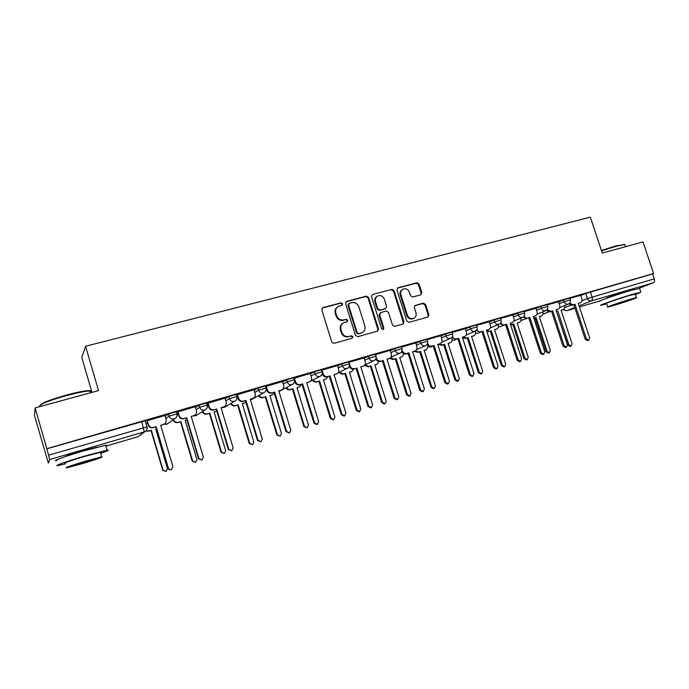 <?xml version="1.0" encoding="UTF-8"?>
<svg xmlns="http://www.w3.org/2000/svg" width="689" height="689" viewBox="0 0 689 689"><rect width="100%" height="100%" fill="white"/><g stroke="black" fill="none" stroke-linecap="round" stroke-linejoin="round"><path stroke-width="1.03" d="M342.631 303.746L341.064 302.824L322.952 307.613L321.789 309.852L331.771 342.002L334.036 343.32L352.113 338.256L352.914 336.688L351.338 335.776L349.013 336.421C345.62 336.99 343.217 335.595 341.813 332.236L340.977 329.566C340.263 326.517 341.167 324.243 343.708 322.745L347.17 321.685L347.764 320.196L346.197 319.283L343.871 319.911C340.469 320.463 338.066 319.059 336.663 315.7L335.836 313.039C335.13 310.067 335.991 307.828 338.445 306.329L342.063 305.21L342.631 303.746M341.882 305.287L342.071 304.142L340.504 303.22L322.151 308.104M352.062 338.273L352.329 337.016L350.761 336.111L349.013 336.421M346.963 321.763L347.196 320.557L345.628 319.644L343.871 319.911M97.158 447.161L82.043 450.795C71.622 453.913 65.963 455.877 65.067 456.686M631.537 290.224L626.508 291.24C617.723 293.79 604.253 298.561 606.906 298.165L607.164 298.13M420.772 294.832L421.814 292.696L419.067 284.049L416.931 282.757L398.001 287.769L396.933 289.923L406.794 321.074L408.956 322.357L428.058 317L428.894 314.907L425.552 304.435L423.416 303.151L415.123 305.451L414.313 307.518L415.967 312.737C416.578 315.286 415.837 317.147 413.736 318.335C410.833 319.205 408.715 318.137 407.363 315.114L400.877 294.625C400.275 292.17 400.972 290.345 402.962 289.156C405.907 288.183 408.086 289.242 409.49 292.325L410.566 295.719L412.711 297.011L420.772 294.832L421.134 293.092L418.395 284.462L416.259 283.179L397.277 288.2M105.882 446.145L138.084 436.68L144.251 431.865L49.668 459.554L48.333 463.06L34.45 415.415L35.122 407.905L98.527 390.594L85.591 346.266L590.344 217.164L602.289 253.061L642.992 241.951L653.611 273.533L46.809 448.677L48.592 455.188L146.981 426.861M35.122 407.905L46.809 448.677M368.606 297.433L366.402 296.124L346.679 301.343L345.542 303.548L355.481 335.388L357.72 336.688L377.65 331.099L378.511 328.963L368.606 297.433L368.004 297.829L365.799 296.528L345.904 301.808M372.603 294.487L391.92 289.371L394.091 290.672L403.961 321.866L403.108 323.976L394.668 326.353L392.489 325.062L388.475 312.332L386.288 311.04L380.784 312.539L379.691 314.735L383.876 328.042L383.273 329.531L381.568 328.687L371.5 296.666L372.603 294.487L391.92 289.371M580.775 295.512L585.745 293.462L587.424 298.526L654.283 278.856C654.808 280.828 654.507 282.146 653.379 282.791L639.366 288.2M91.964 392.385L81.784 357.445L85.591 346.266M653.611 273.533L652.629 273.929L654.283 278.856M46.766 448.823L145.181 420.764M49.668 459.554L48.592 455.188M164.869 415.501L146.912 420.833M195.254 406.717L177.624 411.962M224.958 398.13L207.647 403.28M254.008 389.733L236.999 394.797M282.421 381.517L265.713 386.495M310.231 373.481L293.876 378.304M321.978 370.053L323.167 373.886C324.054 376.03 325.596 376.909 327.775 376.513L330.04 375.849L341.968 414.39L344.715 415.846L345.947 413.159L334.027 374.678L336.671 373.886C338.428 372.938 339.083 371.44 338.618 369.399L337.576 365.549L321.651 370.217M364.076 357.918L348.841 362.311M390.163 350.382L375.462 354.602M402.152 350.227L402.359 350.873C403.229 352.949 404.693 353.81 406.743 353.44L408.861 352.82L420.643 390.095L423.235 391.524L424.381 388.94L412.616 351.726L415.045 350.994C416.724 350.107 417.327 348.66 416.862 346.662L415.846 342.933L401.532 347.067M427.593 343.277L427.671 343.518C428.532 345.577 429.97 346.421 431.977 346.067L434.061 345.456L445.783 382.335L448.332 383.747L449.443 381.198L437.73 344.388L440.107 343.673C441.752 342.803 442.347 341.374 441.873 339.393L440.865 335.698L427.068 339.686M465.23 328.687L452.079 332.46M489.259 321.746L476.581 325.38M512.797 314.942L500.593 318.447M535.878 308.267L524.131 311.643M558.512 301.73L547.204 304.977M558.581 301.937L563.49 299.887L564.093 301.704L570.277 299.827M535.956 308.491L540.796 306.441L541.399 308.276L547.66 306.39M512.874 315.174L517.654 313.125L518.257 314.976L524.596 313.073M489.336 321.996L494.039 319.946L494.642 321.815L501.058 319.894M465.325 328.963L469.941 326.905L470.553 328.791L477.055 326.853M440.814 336.068L445.352 334.001L445.964 335.913L452.552 333.958M415.803 343.32L420.256 341.253L420.867 343.182L427.55 341.21M390.267 350.727L394.625 348.651L395.245 350.606L402.023 348.608M364.197 358.306L368.46 356.204L369.071 358.185L375.953 356.17M337.576 366.04L341.727 363.93L342.347 365.928L349.332 363.887M310.377 373.955L314.417 371.81L315.037 373.834L322.133 371.767M282.585 382.05L286.503 379.872L287.132 381.921L294.349 379.828M254.189 390.336L257.979 388.114L265.317 386.004M225.165 398.828L228.808 396.537L236.284 394.392M195.504 407.543L198.983 405.149L206.597 402.987M165.171 416.509L168.469 413.96L176.238 411.772M580.715 295.314L569.82 298.44M147.549 422.986L145.973 423.451M569.682 298.018L563.49 299.887M547.057 304.555L540.796 306.441M523.993 311.221L517.654 313.125M500.455 318.025L494.039 319.946M476.444 324.967L469.941 326.905M451.941 332.046L445.352 334.001M426.939 339.281L420.256 341.253M401.403 346.662L394.625 348.651M375.333 354.198L368.46 356.204M348.712 361.889L341.727 363.93M321.513 369.752L314.417 371.81M293.721 377.787L286.503 379.872M652.629 273.929L585.745 293.462M178.253 414.089L177.125 414.416M208.276 405.39L207.458 405.623M237.627 396.881L237.111 397.028M337.576 306.889C335.354 308.439 334.596 310.618 335.285 313.417L335.836 313.039M343.303 320.273C339.91 320.824 337.515 319.42 336.111 316.07L335.285 313.417M342.933 323.219C340.547 324.752 339.711 326.982 340.418 329.91L340.977 329.566M348.436 336.757C345.051 337.326 342.657 335.931 341.253 332.58L340.418 329.91M377.417 331.176L377.891 329.308L368.004 297.829M349.297 303.315L348.505 304.865L357.229 332.787L358.797 333.691L362.035 332.718C364.61 331.245 365.54 328.963 364.808 325.88L358.857 306.872C357.47 303.548 355.093 302.144 351.734 302.669L349.297 303.315M348.841 303.565L347.936 305.253L348.505 304.865M362.104 332.684L358.202 334.036L356.644 333.123L347.936 305.253M402.85 324.071L403.298 322.219L393.453 291.077L391.292 289.785M380.276 312.789L379.071 315.106L383.248 328.386L383.876 328.042M382.998 329.618L383.248 328.386M384.316 299.155C382.895 296.02 380.672 294.961 377.65 295.977C375.634 297.192 374.928 299.035 375.531 301.506L377.822 308.793L380.018 310.093L385.788 308.5L386.607 306.416L384.316 299.155M376.961 296.416C375.005 297.648 374.325 299.474 374.911 301.894L375.531 301.506M385.401 308.732L379.398 310.472L377.202 309.172L374.911 301.894M402.307 289.561C400.318 290.758 399.629 292.575 400.223 295.03L400.877 294.625M413.503 318.456L413.064 318.688C410.17 319.567 408.052 318.49 406.699 315.484L400.223 295.03M427.757 317.095L428.196 315.269L424.872 304.814L422.736 303.539L414.709 305.735M156.412 428.911L155.766 429.101M146.051 430.806L148.841 430.995L151.33 430.263L163.086 470.113L166.075 471.552L167.479 468.753L155.731 428.971L156.377 428.782M166.075 471.552L162.75 470.242L151.029 430.487L148.54 431.219L145.784 431.047M147.213 420.548L148.419 424.665C149.367 426.965 151.072 427.878 153.561 427.404L156.145 426.655L153.242 427.645C150.762 428.119 149.057 427.206 148.118 424.915L146.895 420.772M164.37 424.062L160.744 425.457M156.145 426.655L168.357 468.012C168.943 469.398 169.976 469.898 171.458 469.502L171.096 469.64C169.623 470.036 168.59 469.536 168.004 468.15L155.817 426.896M171.458 469.502L172.905 466.599L160.701 425.32L163.879 424.338C165.791 423.261 166.523 421.659 166.066 419.532L164.86 415.45M186.96 419.954L185.238 420.462M173.542 419.532L173.594 419.696C174.489 421.883 176.117 422.753 178.46 422.314L180.897 421.599L192.61 460.984L195.538 462.422L196.908 459.658L185.203 420.342L186.926 419.834M195.538 462.422L192.214 461.139L180.535 421.84L178.098 422.555C175.755 422.994 174.136 422.124 173.24 419.945L173.594 419.696M216.802 411.1L214.081 412.013M202.712 411.376C203.643 413.434 205.219 414.253 207.441 413.822L209.826 413.124L221.496 452.062L224.364 453.491L225.699 450.761L214.038 411.893L216.467 411.273M224.364 453.491L221.04 452.234L209.396 413.383L207.019 414.08C204.805 414.511 203.229 413.701 202.29 411.634M209.396 413.383L209.826 413.124M231.237 403.298C232.219 405.192 233.735 405.933 235.802 405.511L238.136 404.831L249.762 443.328L252.579 444.749L253.879 442.054L242.261 403.625L245.051 402.772L242.295 403.745M244.543 403.048L245.913 402.23M252.579 444.749L249.246 443.518L237.645 405.106L235.319 405.787C233.261 406.209 231.737 405.468 230.763 403.582M237.645 405.106L238.136 404.831M177.995 411.66L179.2 415.717C180.13 417.99 181.81 418.895 184.239 418.447L186.762 417.706L183.851 418.705C181.431 419.162 179.751 418.249 178.821 415.984L177.607 411.91M194.582 415.312L191.266 416.535M186.762 417.706L198.932 458.564L201.972 460.054L198.51 458.728L186.374 417.965M201.972 460.054L203.384 457.195L191.223 416.406L194.289 415.458C196.184 414.408 196.899 412.823 196.443 410.704L195.237 406.674M208.078 402.962L209.284 406.975C210.205 409.223 211.859 410.127 214.236 409.679L216.243 409.24L213.779 409.955C211.402 410.403 209.757 409.507 208.836 407.259L207.63 403.237M224.166 406.708L221.1 407.819M216.699 408.956L228.826 449.331L231.797 450.813L228.335 449.521L216.243 409.24M231.797 450.813L233.175 447.988L221.057 407.69L224.028 406.777C225.897 405.743 226.603 404.176 226.147 402.075L224.941 398.087M237.498 394.461L238.704 398.431C239.617 400.645 241.236 401.541 243.561 401.11L245.982 400.404L243.045 401.411C240.719 401.842 239.1 400.946 238.187 398.733L236.99 394.763M245.982 400.404L258.056 440.305L260.967 441.778L262.302 438.996L250.236 399.164L253.121 398.285L250.279 399.293M260.967 441.778L257.497 440.512L245.448 400.705M252.579 398.587L253.121 398.285C254.964 397.277 255.653 395.727 255.197 393.634L254 389.698M40.306 405.098C41.443 403.039 50.202 399.689 66.592 395.03C76.29 392.437 83.395 390.973 87.925 390.62C90.414 390.491 91.12 390.87 90.052 391.765M90.285 392.566C91.792 391.585 91.637 391.059 89.828 390.999L88.648 391.025C84.015 391.386 76.729 392.894 66.79 395.555C50.194 400.008 36.207 405.718 40.513 406.2M100.628 453.353C107.837 450.847 109.982 449.796 107.062 450.193L84.325 456.152C66.523 461.38 52.028 466.625 58.384 465.48L65.446 463.878M105.848 446.024C107.432 445.283 107.363 445.034 105.624 445.266L82.861 451.114C65.059 456.307 50.59 461.613 56.972 460.562M65.283 463.327C62.845 463.37 69.055 461.139 83.92 456.626L100.327 452.32C101.576 452.122 101.619 452.285 100.465 452.811M83.197 463.404C97.752 458.969 103.901 456.781 101.645 456.85L85.247 461.234C70.39 465.764 64.163 467.969 66.592 467.857L83.197 463.404M84.876 461.63C75.334 464.532 71.329 465.953 72.87 465.893L83.55 463.025C92.963 460.157 96.934 458.753 95.461 458.796L84.876 461.63M601.428 250.46L616.052 245.861L624.682 244.535M625.104 245.138L624.458 244.535L616.483 246.206L601.575 250.899M635.413 294.599L640.839 292.136L632.554 294.306C618.395 298.449 596.752 306.019 601.049 305.287L606.699 303.875M639.607 288.467L631.219 290.31C617.051 294.427 595.442 302.066 599.757 301.394M607.698 306.889L606.57 303.47C603.504 303.978 619.084 298.544 629.229 295.572L635.275 294.186M613.856 305.425C623.734 302.505 639.306 297.14 636.429 297.631L630.452 299.233C620.307 302.221 604.709 307.613 607.758 307.053L613.856 305.425M627.429 300.352L612.822 305.399L627.429 300.352M272.474 394.771L269.924 395.65M259.15 395.34C260.149 397.105 261.622 397.786 263.568 397.381L265.851 396.709L277.426 434.776L280.19 436.189L281.457 433.536L269.89 395.529L272.594 394.702L274.274 393.169M280.19 436.189L276.857 434.983L265.299 397.002L263.017 397.674C261.079 398.078 259.615 397.398 258.616 395.632M265.299 397.002L265.851 396.709M299.302 386.942L296.976 387.726M286.46 387.511C287.477 389.173 288.906 389.81 290.749 389.414L292.989 388.76L304.521 426.405L307.225 427.809L308.465 425.191L296.942 387.606L299.569 386.805L301.593 384.298M307.225 427.809L303.883 426.629L292.386 389.07L290.147 389.724C288.312 390.12 286.882 389.483 285.875 387.821M292.386 389.07L292.989 388.76M266.281 386.15L267.47 390.069C268.383 392.265 269.976 393.152 272.25 392.73L274.61 392.041L271.664 393.04C269.399 393.462 267.806 392.575 266.901 390.387L265.704 386.46M281.422 390.052L278.821 390.956M274.61 392.041L286.641 431.478L289.492 432.95L286.021 431.702L274.024 392.351M289.492 432.95L290.801 430.194L278.778 390.827L281.577 389.974C283.394 388.984 284.066 387.459 283.61 385.384L282.412 381.482M294.427 378.011L295.624 381.887C296.52 384.057 298.087 384.944 300.318 384.531L302.626 383.859L299.672 384.858C297.45 385.272 295.891 384.393 294.987 382.223L294.504 380.647M309.111 381.999L306.743 382.791M302.626 383.859L314.606 422.839L317.405 424.303L316.716 424.536L313.926 423.08L301.98 384.186M317.405 424.303L318.671 421.582L306.7 382.662L309.421 381.844C311.204 380.879 311.867 379.363 311.402 377.305L310.222 373.447M325.596 379.26L323.468 379.958M313.211 379.82C314.218 381.405 315.605 381.999 317.362 381.62L319.558 380.974L331.047 418.206L333.7 419.61L334.906 417.017L323.425 379.846L325.992 379.071L327.973 376.59M333.7 419.61L333.011 419.842L330.358 418.447L318.904 381.301L316.716 381.939C314.959 382.317 313.573 381.723 312.565 380.147M318.904 381.301L319.558 380.974M351.373 371.724L349.418 372.361M339.393 372.267L343.441 373.981L345.585 373.352L357.031 410.179L359.641 411.574L360.812 409.008L349.375 372.241L351.872 371.492L353.827 369.037M359.641 411.574L358.9 411.824L356.291 410.437L344.879 373.688L342.734 374.316L338.704 372.611M344.879 373.688L345.585 373.352M376.642 364.335L374.842 364.912M365.049 364.86L368.977 366.496L371.087 365.885L382.481 402.316L385.048 403.702L386.193 401.17L374.799 364.791L377.227 364.059L379.183 361.467M385.048 403.702L384.255 403.961L381.697 402.583L370.329 366.229L368.227 366.841L364.403 365.377M370.329 366.229L371.087 365.885M401.411 357.083L399.749 357.608M390.379 357.884L394.013 359.167L396.072 358.564L407.423 394.608L409.938 395.986L411.057 393.488L399.715 357.496L402.083 356.781L404.03 353.81M409.938 395.986L409.111 396.261L406.596 394.892L395.271 358.917L393.212 359.52L389.681 358.366M395.271 358.917L396.072 358.564M415.174 350.934L418.542 351.976L420.566 351.381L431.865 387.054L434.346 388.424L435.431 385.952L424.14 350.339L426.448 349.642L424.174 350.451M426.448 349.642L428.3 345.981M434.346 388.424L433.467 388.717L430.995 387.347L419.722 351.76L417.706 352.346L414.339 351.312M419.722 351.76L420.566 351.381M439.375 343.992L442.596 344.931L444.577 344.354L455.834 379.648L458.263 381.008L459.322 378.571L448.074 343.329L450.33 342.648L448.117 343.441M450.33 342.648C451.906 341.822 452.475 340.452 452.027 338.54L451.708 337.576M458.263 381.008L457.341 381.318L454.912 379.958L443.69 344.733L441.709 345.318L438.428 344.311M443.69 344.733L444.577 344.354M463.042 337.119L466.177 338.023L468.124 337.455L479.329 372.387L481.714 373.739L482.748 371.328L471.552 336.447L473.756 335.793L471.586 336.559M473.756 335.793C475.307 334.975 475.858 333.622 475.41 331.728L475.221 331.159M481.714 373.739L480.758 374.058L478.373 372.715L467.194 337.851L465.247 338.42L462.569 337.903M467.194 337.851L468.124 337.455M486.632 330.711L489.302 331.245L491.205 330.686L502.367 365.273L504.718 366.617L505.726 364.231L494.573 329.704L496.726 329.058L494.607 329.816M496.726 329.058C498.25 328.265 498.793 326.922 498.336 325.044L498.199 324.605M504.718 366.617L503.719 366.944L501.368 365.601L490.241 331.09L486.951 331.702M490.241 331.09L491.205 330.686M330.04 375.849L327.077 376.849C324.898 377.245 323.365 376.375 322.478 374.239L322.254 373.516M336.241 374.093L334.07 374.807M344.715 415.846L343.975 416.096L341.236 414.649L329.333 376.194M349.426 363.818L350.124 366.048C351.011 368.176 352.518 369.046 354.654 368.658L353.905 369.011C351.769 369.399 350.262 368.537 349.375 366.419L349.306 366.195M362.802 366.35L360.821 366.996M356.868 368.012L368.744 406.122L371.44 407.561L370.648 407.836L367.96 406.398L356.11 368.365M348.944 362.259L349.409 363.775M371.44 407.561L372.646 404.917L360.778 366.867L363.344 366.092C365.084 365.17 365.713 363.689 365.248 361.656L364.068 357.892M376.116 357.117L376.513 358.383C377.391 360.485 378.881 361.346 380.974 360.967L380.164 361.337C378.14 361.716 376.676 360.898 375.763 358.891M388.829 358.754L387.003 359.339M383.144 360.338L394.969 398.027L397.613 399.456L396.769 399.741L394.125 398.311L382.335 360.709M397.613 399.456L398.785 396.847L386.968 359.219L389.466 358.461C391.171 357.557 391.791 356.101 391.326 354.077L390.155 350.356M408.861 352.82L405.89 353.827C404.021 354.189 402.609 353.466 401.653 351.648M414.322 351.321L412.651 351.846M423.235 391.524L422.348 391.817L419.756 390.396L408.009 353.207M434.061 345.456L431.081 346.464C429.342 346.817 427.981 346.162 427.008 344.491M440.107 343.673L437.773 344.509M448.332 383.747L447.394 384.057L444.853 382.645L433.157 345.852M452.484 336.37C453.353 338.368 454.757 339.195 456.704 338.842L458.745 338.247L455.756 339.246L451.829 337.446M458.745 338.247L470.415 374.721L472.921 376.134L474.006 373.619L462.336 337.197L464.653 336.499L462.379 337.317M472.921 376.134L471.939 376.461L469.442 375.057L457.797 338.652M464.653 336.499C466.281 335.655 466.849 334.243 466.384 332.27L465.23 328.662M476.857 329.531C477.77 331.357 479.131 332.107 480.931 331.762L482.929 331.176L479.94 332.184L476.151 330.505M482.929 331.176L494.547 367.271L497.01 368.667L498.069 366.186L486.451 330.152L488.716 329.48L486.494 330.272M497.01 368.667L495.985 369.011L493.531 367.616L481.938 331.598M488.716 329.48C490.31 328.644 490.869 327.249 490.404 325.286L489.25 321.72M500.739 322.779C501.678 324.476 502.987 325.165 504.675 324.829L506.63 324.252L503.65 325.26L499.973 323.684M506.63 324.252L518.206 359.968L520.626 361.355L521.651 358.9L510.093 323.244L512.297 322.59L510.127 323.365M520.626 361.355L519.558 361.708L517.138 360.321L505.597 324.683M512.297 322.59C513.865 321.772 514.407 320.385 513.942 318.447L512.797 314.916M518.507 322.753L517.198 323.193M510.54 324.631L513.856 324.054L524.966 358.289L527.283 359.624L528.256 357.272L517.163 323.089L519.256 322.461C520.763 321.677 521.289 320.351 520.832 318.49L520.729 318.163M527.283 359.624L526.241 359.968L523.933 358.633L512.849 324.467L510.687 325.087M512.849 324.467L513.856 324.054M524.148 316.13C525.096 317.724 526.362 318.352 527.955 318.025L529.875 317.465L526.887 318.464L523.321 316.983M534.604 316.148L533.295 316.596M529.875 317.465L541.382 352.802L543.767 354.189L542.665 354.551L540.288 353.173L528.799 317.905M543.767 354.189L544.766 351.76L533.26 316.475L535.413 315.838C536.955 315.028 537.489 313.667 537.015 311.747L535.878 308.25M540.564 316.294L539.349 316.707M533.811 318.172L536.076 317.543L547.135 351.433L549.409 352.768L550.365 350.434L539.315 316.596L541.373 315.984C542.846 315.217 543.363 313.908 542.906 312.057L542.837 311.833M549.409 352.768L548.341 353.113L546.067 351.795L535.034 317.965L533.854 318.309M535.034 317.965L536.076 317.543M547.092 309.594L550.769 311.359L552.656 310.808L549.667 311.807L546.205 310.394M557.212 309.55L556.014 309.955M552.656 310.808L564.119 345.783L566.461 347.161L565.316 347.532L562.982 346.162L551.544 311.264M566.461 347.161L567.426 344.767L555.971 309.843L558.081 309.215C559.597 308.422 560.114 307.079 559.649 305.167L558.512 301.713M562.207 309.955L561.096 310.334M556.54 311.549L557.875 311.161L568.89 344.715L571.129 346.033L572.059 343.733L561.061 310.231L563.068 309.628C564.524 308.87 565.023 307.578 564.567 305.744L564.524 305.615M571.129 346.033L570.027 346.395L567.788 345.077L556.574 311.661M556.798 311.592L557.875 311.161M569.588 303.169L573.153 304.822L574.996 304.28L572.008 305.279L568.632 303.918M579.389 303.074L578.295 303.444M574.996 304.28L586.408 338.902L588.707 340.271L587.528 340.65L585.228 339.289L573.851 304.745M588.707 340.271L589.655 337.903L578.252 303.332L580.31 302.721C581.8 301.946 582.308 300.611 581.835 298.716L580.706 295.297M340.504 303.22L341.064 302.824M350.761 336.111L351.338 335.776M345.628 319.644L346.197 319.283M564.67 307.69L570.595 305.305M581.947 300.731L587.424 298.526C588.251 300.456 589.551 301.265 591.326 300.964L579.07 305.813M574.764 307.518L566.694 310.713L575.014 308.267L566.651 310.73M579.449 306.967L599.998 300.929L579.449 306.967M653.379 282.791L591.326 300.964C592.359 300.335 592.609 299 592.066 296.968L590.387 291.895M559.175 303.737L564.093 301.704C564.92 303.651 566.246 304.469 568.055 304.168L568.287 304.082C570.079 303.169 570.742 301.722 570.259 299.767L569.657 297.949M536.55 310.308L541.399 308.276C542.234 310.239 543.578 311.066 545.421 310.756L545.671 310.67C547.462 309.74 548.117 308.293 547.634 306.312L547.04 304.486M513.477 317.018L518.257 314.976C519.101 316.966 520.462 317.801 522.34 317.474L522.598 317.388C524.398 316.449 525.052 314.994 524.57 312.995L523.967 311.144M489.939 323.856L494.642 321.815C495.494 323.83 496.881 324.665 498.793 324.33L499.069 324.235C500.869 323.296 501.523 321.823 501.032 319.817L500.429 317.948M465.928 330.832L470.553 328.791C471.414 330.823 472.818 331.667 474.773 331.331L475.065 331.228C476.866 330.281 477.52 328.791 477.029 326.775L476.418 324.881M441.416 337.954L445.964 335.913C446.834 337.963 448.263 338.816 450.253 338.471L450.563 338.359C452.363 337.403 453.017 335.905 452.527 333.872L451.915 331.96M416.406 345.232L420.867 343.182C421.737 345.258 423.192 346.119 425.225 345.757L425.552 345.637C427.361 344.672 428.015 343.165 427.516 341.115L426.904 339.177M390.878 352.665L395.245 350.606C396.123 352.699 397.605 353.569 399.68 353.199L400.025 353.069C401.833 352.096 402.488 350.572 401.988 348.513L401.377 346.558M364.808 360.252L369.071 358.185C369.967 360.304 371.466 361.174 373.584 360.795L373.955 360.666C375.772 359.675 376.427 358.142 375.918 356.067L375.298 354.086M338.187 368.012L342.347 365.928C343.243 368.072 344.767 368.942 346.937 368.555L347.325 368.417C349.142 367.409 349.805 365.868 349.297 363.775L348.677 361.777M310.989 375.944L315.037 373.834C315.941 376.005 317.491 376.883 319.705 376.487L320.127 376.332C321.952 375.316 322.607 373.757 322.099 371.655L321.479 369.64M283.205 384.066L287.132 381.921C288.036 384.109 289.621 385.005 291.878 384.591L292.325 384.428C294.16 383.394 294.823 381.827 294.315 379.708L293.686 377.667M254.809 392.377L258.608 390.181L265.945 388.062M257.979 388.114L258.608 390.181C259.52 392.394 261.131 393.298 263.439 392.868L263.921 392.696C265.756 391.653 266.419 390.06 265.911 387.941L265.282 385.874M225.785 400.886L229.437 398.63L236.913 396.485M228.808 396.537L229.437 398.63C230.367 400.869 232.004 401.773 234.363 401.342L234.88 401.144C236.723 400.085 237.386 398.483 236.878 396.347L236.241 394.263M196.124 409.628L199.612 407.268L207.234 405.098M198.983 405.149L199.612 407.268C200.551 409.533 202.221 410.446 204.624 409.998L205.184 409.791C207.036 408.706 207.708 407.096 207.191 404.951L206.554 402.832M165.791 418.611L169.106 416.104L176.875 413.908M168.469 413.96L169.106 416.104C170.045 418.404 171.75 419.317 174.214 418.852L174.817 418.628C176.668 417.525 177.34 415.906 176.832 413.753L176.195 411.609M176.995 413.822C177.452 415.941 176.728 417.543 174.817 418.628L167.16 424.062L164.128 424.209M168.297 423.261L165.722 424.433M207.329 405.037C207.785 407.147 207.07 408.732 205.184 409.791L196.081 415.613L193.557 415.863M196.951 415.054L194.427 415.967M225.07 406.941L221.953 407.569M252.639 398.948L250.357 399.542L252.105 399.241L263.921 392.696M279.674 391.085L292.325 384.428M321.832 374.747L320.127 376.332L310.317 381.275M348.367 367.719L337.886 373.007M374.618 360.287L364.714 365.015M355.291 368.606L356.222 368.718M400.473 352.837L390.921 357.246M380.242 361.32L382.085 361.269L380.354 361.286M407.07 353.922L404.34 353.888M433.192 345.981L430.677 347.067L428.351 346.8M457.797 338.669L454.266 340.168L452.191 340.004M481.146 331.831L477.399 333.398L475.556 333.312M503.978 325.156L500.102 326.767L498.483 326.741M522.873 320.041L520.962 320.282M544.698 313.667L543.027 313.926M141.745 421.41L144.251 431.865L144.879 431.624C146.826 430.522 147.575 428.894 147.119 426.741M561.983 310.059L563.068 309.628L566.694 310.713L563.464 309.421M105.882 446.153L138.033 436.697M145.129 420.583L146.929 426.698C147.446 428.868 146.757 430.513 144.879 431.624L140.082 435.362M336.111 316.07L336.663 315.7M341.253 332.58L341.813 332.236M322.418 308L322.952 307.613M377.891 329.308L378.511 328.963M346.111 301.739L346.679 301.343M365.799 296.528L366.402 296.124M356.644 333.123L357.229 332.787M358.202 334.036L358.797 333.691M360.631 333.355L361.225 333.02M393.453 291.077L394.091 290.672M403.298 322.219L403.961 321.866M379.071 315.106L379.691 314.735M377.202 309.172L377.822 308.793M379.398 310.472L380.018 310.093M384.893 308.982L385.521 308.603M406.699 315.484L407.363 315.114M414.726 305.718L415.364 305.356M422.736 303.539L423.416 303.151M424.872 304.814L425.552 304.435M428.196 315.269L428.894 314.907M397.355 288.174L398.001 287.769M416.259 283.179L416.931 282.757M418.395 284.462L419.067 284.049M421.134 293.092L421.814 292.696M215.967 411.462L216.415 411.195M221.04 452.234L221.496 452.062M244.078 403.22L244.586 402.944M235.319 405.787L235.802 405.511M249.246 443.518L249.762 443.328M214.236 409.679L213.779 409.955M209.284 406.975L208.836 407.259M223.52 406.966L223.038 407.251M228.826 449.331L228.335 449.521M243.561 401.11L243.045 401.411M238.704 398.431L238.187 398.733M252.639 398.457L252.096 398.759M258.056 440.305L257.497 440.512M271.604 395.159L272.164 394.866M263.017 397.674L263.568 397.381M276.857 434.983L277.426 434.776M298.552 387.261L299.164 386.951M290.147 389.724L290.749 389.414M303.883 426.629L304.521 426.405M272.25 392.73L271.664 393.04M267.47 390.069L266.901 390.387M281.129 390.138L280.526 390.456M286.641 431.478L286.021 431.702M300.318 384.531L299.672 384.858M295.624 381.887L294.987 382.223M309.008 381.99L308.345 382.326M314.606 422.839L313.926 423.08M324.941 379.527L325.613 379.2M316.716 381.939L317.362 381.62M330.358 418.447L331.047 418.206M350.796 371.948L351.519 371.612M342.734 374.316L343.441 373.981M356.291 410.437L357.031 410.179M376.134 364.533L376.9 364.18M368.227 366.841L368.977 366.496M381.697 402.583L382.481 402.316M400.955 357.255L401.773 356.893M393.212 359.52L394.013 359.167M406.596 394.892L407.423 394.608M425.294 350.124L426.147 349.754M417.706 352.346L418.542 351.976M430.995 387.347L431.865 387.054M449.15 343.131L450.055 342.743M441.709 345.318L442.596 344.931M454.912 379.958L455.834 379.648M472.551 336.275L473.489 335.879M465.247 338.42L466.177 338.023M478.373 372.715L479.329 372.387M495.494 329.557L496.476 329.144M488.337 331.65L489.302 331.245M501.368 365.601L502.367 365.273M327.775 376.513L327.077 376.849M323.167 373.886L322.478 374.239M336.284 374.024L335.569 374.368M341.968 414.39L341.236 414.649M354.654 368.658L353.905 369.011M350.124 366.048L349.375 366.419M362.982 366.221L362.216 366.582M368.744 406.122L367.96 406.398M380.974 360.967L380.164 361.337M376.513 358.383L375.849 358.702M389.121 358.59L388.303 358.96M394.969 398.027L394.125 398.311M406.743 353.44L405.89 353.827M414.726 351.106L413.856 351.493M420.643 390.095L419.756 390.396M431.977 346.067L431.081 346.464M439.797 343.777L438.884 344.181M445.783 382.335L444.853 382.645M456.704 338.842L455.756 339.246M464.369 336.602L463.413 337.016M470.415 374.721L469.442 375.057M480.931 331.762L479.94 332.184M488.441 329.566L487.442 329.997M494.547 367.271L493.531 367.616M504.675 324.829L503.65 325.26M512.039 322.676L510.997 323.107M518.206 359.968L517.138 360.321M518.007 322.96L519.024 322.538M510.98 325.019L511.987 324.605M523.933 358.633L524.966 358.289M527.955 318.025L526.887 318.464M535.172 315.915L534.087 316.363M541.382 352.802L540.288 353.173M540.09 316.484L541.141 316.062M546.067 351.795L547.135 351.433M550.769 311.359L549.667 311.807M557.849 309.292L556.729 309.749M564.119 345.783L562.982 346.162M561.768 310.136L562.853 309.697M567.788 345.077L568.89 344.715M573.153 304.822L572.008 305.279M580.086 302.798L578.932 303.255M586.408 338.902L585.228 339.289M234.88 401.144L224.39 407.345L222.323 407.638M308.095 382.395L306.82 383.041M355.197 368.632L356.23 368.744M425.552 345.637L416.552 349.676M408.086 353.466L404.03 353.853M450.563 338.359L441.64 342.278M428.343 346.937L430.969 346.955M475.065 331.228L466.212 335.043M452.173 340.133L454.542 340.065M499.069 324.235L490.275 327.964M475.539 333.442L477.666 333.304M522.598 317.388L513.848 321.04M498.457 326.862L500.352 326.672M545.671 310.67L536.964 314.253M526.56 318.542L520.944 320.385M568.287 304.082L559.614 307.613M549.038 311.91L543.001 314.012M361.432 333.063L362.035 332.718M385.16 308.879L385.788 308.5M413.064 318.688L413.736 318.335M224.028 406.777L223.555 407.061M87.925 390.62L88.648 391.025M107.062 450.193L105.624 445.266M100.327 452.32L101.645 456.85M90.354 392.825L89.828 390.999M623.838 244.233L624.458 244.535M640.839 292.136L639.513 288.183M635.215 294.005L636.429 297.631M625.621 246.688L624.906 244.552M272.034 395.004L272.594 394.702M298.948 387.115L299.569 386.805M281.577 389.974L280.974 390.293M309.421 381.844L308.758 382.18M325.32 379.389L325.992 379.071M351.149 371.827L351.872 371.492M376.461 364.412L377.227 364.059M401.274 357.143L402.083 356.781M336.671 373.886L335.956 374.23M363.344 366.092L362.578 366.453M389.466 358.461L388.648 358.84M415.045 350.994L414.175 351.381M518.249 322.874L519.256 322.461M535.413 315.838L534.328 316.277M540.322 316.406L541.373 315.984M558.081 309.215L556.962 309.671M580.31 302.721L579.156 303.186"/></g></svg>
